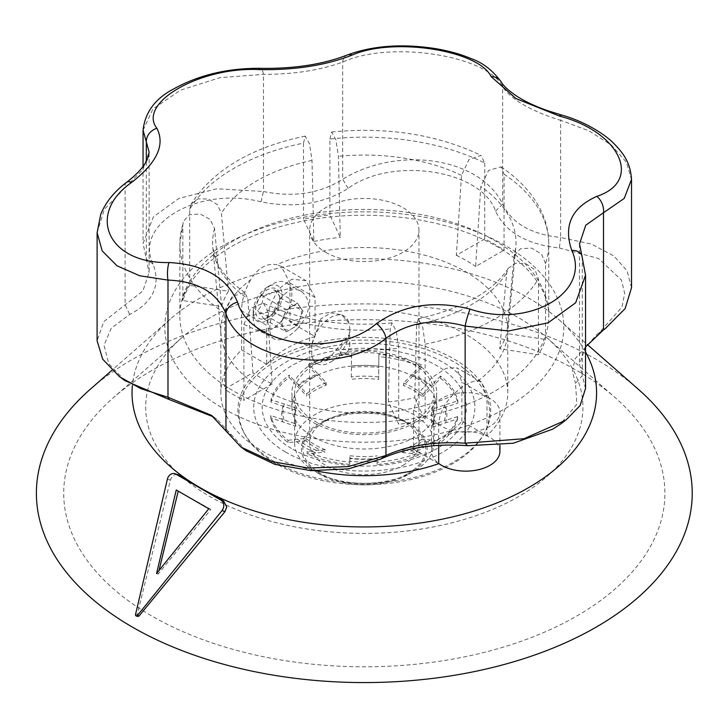 <?xml version="1.0" encoding="UTF-8"?>
<svg xmlns="http://www.w3.org/2000/svg" width="728" height="728" viewBox="0 0 728 728"><rect width="100%" height="100%" fill="white"/><g stroke="black" fill="none" stroke-linecap="round" stroke-linejoin="round"><path stroke-width="0.55" stroke-dasharray="3.64 2.73" d="M347.402 351.651A6.834 3.94 -60 0 1 344.981 353.79A6.834 3.94 -60 0 1 340.149 351.005A6.834 3.94 -60 0 1 344.981 342.633A6.834 3.94 -60 0 1 349.813 345.427A6.834 3.94 -60 0 1 347.402 351.651M325.662 252.307A54.655 31.55 0 0 0 402.948 252.307A54.655 31.55 0 0 0 418.964 230.002A54.655 31.55 0 0 0 364.309 198.444A54.655 31.55 0 0 0 309.655 230.002A54.655 31.55 0 0 0 325.662 252.307M349.203 334.625A27.327 15.779 -60 0 1 340.149 353.59A27.327 15.779 -60 0 1 330.494 362.162A27.327 15.779 -60 0 1 316.826 363.518A27.327 15.779 -60 0 1 311.784 356.229L314.487 362.171L331.195 355.764L349.203 334.625L349.813 328.947L349.203 323.469L341.823 314.824L330.967 312.84L320.884 318.773L311.784 345.072A27.327 15.779 -60 0 1 325.407 321.257A27.327 15.779 -60 0 1 344.153 316.18A27.327 15.779 -60 0 1 349.203 323.469M311.784 345.072L311.784 356.229M402.948 465.356A54.655 31.55 0 0 0 418.964 443.043A54.655 31.55 0 0 0 402.957 420.729A54.655 31.55 0 0 0 325.662 420.729A54.655 31.55 0 0 0 309.655 443.043A54.655 31.55 0 0 0 343.389 472.19A54.655 31.55 0 0 0 402.948 465.356M407.78 473.719A61.489 35.499 0 0 0 407.78 423.523A61.489 35.499 0 0 0 320.83 423.523A61.489 35.499 0 0 0 320.83 473.719A61.489 35.499 0 0 0 407.78 473.719M313.104 363.272A72.418 41.805 0 0 0 291.892 392.838A72.418 41.805 0 0 0 364.309 434.643A72.418 41.805 0 0 0 436.718 392.838A72.418 41.805 0 0 0 392.019 354.208A72.418 41.805 0 0 0 313.104 363.272M313.104 377.623A72.418 41.805 0 0 0 291.892 407.18A72.418 41.805 0 0 0 364.309 448.994A72.418 41.805 0 0 0 436.718 407.18A72.418 41.805 0 0 0 392.019 368.559A72.418 41.805 0 0 0 313.104 377.623M291.409 448.448A102.093 58.941 180 0 1 338.857 350.104A102.093 58.941 180 0 1 462.653 422.995A102.093 58.941 180 0 1 291.409 448.448M408.745 474.274A62.854 36.291 0 0 0 408.754 474.274A62.854 36.291 0 0 0 408.745 422.959A62.854 36.291 0 0 0 319.865 422.959A62.854 36.291 0 0 0 319.865 474.274A62.854 36.291 0 0 0 408.745 474.274L413.577 471.489A69.679 40.231 0 0 0 433.988 443.043A69.679 40.231 0 0 0 364.309 402.811A69.679 40.231 0 0 0 294.622 443.043A69.679 40.231 0 0 0 315.033 471.489A69.679 40.231 0 0 0 413.577 471.489L408.754 474.274M413.577 421.284A69.679 40.231 0 0 0 433.988 392.838A69.679 40.231 0 0 0 364.309 352.607A69.679 40.231 0 0 0 294.622 392.838A69.679 40.231 0 0 0 337.637 430.011A69.679 40.231 0 0 0 413.577 421.284M430.221 439.894A81.372 46.983 180 0 1 410.71 450.932L402.384 450.068L402.384 452.488A69.679 40.231 0 0 0 413.577 447.247A69.679 40.231 0 0 0 421.903 441.45L421.903 439.029L430.221 439.894L439.485 441.186L439.485 443.479L421.903 441.45M402.384 450.068A69.679 40.231 0 0 0 413.577 444.826A69.679 40.231 0 0 0 421.903 439.029M326.226 382.682A69.679 40.231 0 0 0 306.716 393.73L298.389 384.794A81.372 46.983 180 0 1 317.909 373.755L326.226 382.682L326.226 385.112A69.679 40.231 0 0 0 306.716 396.15L306.716 393.73M351.433 365.957A81.372 46.983 180 0 1 378.76 366.111L378.642 379.434A69.679 40.231 0 0 0 351.315 379.279L351.569 354.154A94.44 54.527 180 0 0 308.645 364.137L317.909 373.755M378.642 377.004A69.679 40.231 0 0 0 351.315 376.849M412.021 374.292A81.372 46.983 180 0 1 431.149 385.549L422.668 394.394L422.668 396.815A69.679 40.231 0 0 0 403.53 385.549L403.53 383.128L421.466 364.783L421.466 367.076L403.53 385.549M422.668 394.394A69.679 40.231 0 0 0 403.53 383.128M444.653 404.914A81.372 46.983 180 0 1 444.38 420.693L432.496 424.651L432.496 427.081A69.679 40.231 0 0 0 433.988 418.8A69.679 40.231 0 0 0 432.769 411.302L432.769 408.881L457.885 400.828L457.885 403.121L432.769 411.302M432.496 424.651A69.679 40.231 0 0 0 433.988 416.38A69.679 40.231 0 0 0 432.769 408.881M377.177 458.731A81.372 46.983 180 0 1 349.849 458.576L349.968 455.746L349.968 458.167A69.679 40.231 0 0 0 377.295 458.331L377.049 464.51L377.295 458.331M349.968 455.746A69.679 40.231 0 0 0 377.295 455.901M316.598 450.395A81.372 46.983 180 0 1 306.206 445.236A81.372 46.983 180 0 1 297.461 439.13L305.951 438.365L305.951 440.786A69.679 40.231 0 0 0 325.079 452.052L325.079 449.631L316.598 450.395L307.143 451.588L307.143 453.881L325.079 452.052M305.951 438.365A69.679 40.231 0 0 0 325.079 449.631M283.956 419.774A81.372 46.983 180 0 1 284.229 403.995L296.114 408.099L296.114 410.519A69.679 40.231 0 0 0 294.622 418.8A69.679 40.231 0 0 0 295.841 426.299L295.841 423.878L270.734 415.542L270.734 417.836L295.841 426.299M296.114 408.099A69.679 40.231 0 0 0 294.622 416.38A69.679 40.231 0 0 0 295.841 423.878M274.065 461.452A126.39 72.964 180 0 1 243.78 432.323A126.39 72.964 180 0 1 364.309 337.401A126.39 72.964 180 0 1 484.839 432.323A126.39 72.964 180 0 1 274.065 461.452M274.829 463.072A125.316 72.354 180 0 1 244.799 434.188A125.316 72.354 180 0 1 364.309 340.076A125.316 72.354 180 0 1 483.82 434.188A125.316 72.354 180 0 1 274.829 463.072M285.331 451.888A110.601 63.855 180 0 1 336.736 345.345A110.601 63.855 180 0 1 470.852 424.315A110.601 63.855 180 0 1 285.331 451.888M296.114 410.519L270.998 402.056A94.44 54.527 180 0 1 289.125 377.477L289.125 375.184A94.44 54.527 180 0 0 270.998 399.763L284.229 403.995M270.998 402.056L270.998 399.763M282.737 421.776A82.573 47.675 180 0 1 283.01 405.996M305.951 440.786L288.015 442.615A94.44 54.527 180 0 1 270.734 417.836M288.015 442.615L288.015 440.322A94.44 54.527 180 0 1 270.734 415.542M315.724 452.898A82.573 47.675 180 0 1 305.341 447.729A82.573 47.675 180 0 1 296.587 441.632M349.968 458.167L349.722 464.355A94.44 54.527 180 0 1 307.143 453.881M349.722 464.355L349.722 462.053A94.44 54.527 180 0 1 307.143 451.588M377.168 461.443A82.573 47.675 180 0 1 349.84 461.288M402.384 452.488L419.974 454.527A94.44 54.527 180 0 1 377.049 464.51M419.974 454.527L419.974 452.224A94.44 54.527 180 0 1 377.049 462.207M431.076 442.397A82.573 47.675 180 0 1 411.566 453.444M432.496 427.081L457.612 418.9A94.44 54.527 180 0 1 439.485 443.479M457.612 418.9L457.612 416.607A94.44 54.527 180 0 1 439.485 441.186M445.873 406.925A82.573 47.675 180 0 1 445.609 422.704M422.668 396.815L440.595 378.342A94.44 54.527 180 0 1 457.885 403.121M440.595 378.342L440.595 376.048A94.44 54.527 180 0 1 457.885 400.828M412.894 375.803A82.573 47.675 180 0 1 432.023 387.069M378.642 379.434L378.888 356.611A94.44 54.527 180 0 1 421.466 367.076M378.888 356.611L378.888 354.309A94.44 54.527 180 0 1 421.466 364.783M289.125 377.477L297.534 386.304A82.573 47.675 180 0 1 317.053 375.257L308.645 366.43A94.44 54.527 180 0 1 351.569 356.456L351.315 379.279M351.451 367.258A82.573 47.675 180 0 1 378.769 367.413M378.888 354.309L378.76 366.111M440.595 376.048L431.149 385.549M457.612 416.607L444.38 420.693M419.974 452.224L410.71 450.932M349.722 462.053L349.849 458.576M288.015 440.322L297.461 439.13M298.389 384.794L289.125 375.184M351.569 356.456L351.569 354.154M308.645 366.43L308.645 364.137M326.226 385.112L317.053 375.257M297.534 386.304L306.716 396.15M297.279 328.838C287.869 338.074 280.298 341.496 274.583 339.121C260.224 332.705 281.008 277.832 301.902 291.801C312.103 301.037 310.565 313.386 297.279 328.838M499.909 451.406A34.161 19.72 0 0 0 478.824 433.187A34.161 19.72 0 0 0 441.596 437.464A109.309 63.108 0 0 0 461.88 421.284L486.986 435.781A143.462 82.828 0 0 0 507.771 392.838A143.462 82.828 0 0 0 434.707 320.666A143.462 82.828 0 0 0 289.935 322.013L315.042 336.509L315.042 297.461L306.006 280.69L291.901 279.206L278.387 289.107L269.578 306.743L266.73 325.352L241.623 310.856L241.623 349.895A143.462 82.828 0 0 0 220.839 392.838A143.462 82.828 0 0 0 316.271 470.889M315.042 336.509A109.309 63.108 0 0 0 266.73 364.391L266.73 325.352M581.863 255.628A13.659 9.482 -20.8 0 1 582.291 258.44L585.558 275.239M579.515 243.907L582.291 258.44L582.291 375.584L579.515 364.501L585.549 346.974M143.061 130.203L152.916 108.991L180.517 90.163L220.093 77.641L263.463 74.365C293.584 74.365 319.974 70.288 342.651 62.117C390.062 40.213 487.66 55.237 502.666 86.869C511.638 99.909 530.967 111.056 560.633 120.338A13.659 1.684 105.7 0 0 560.806 114.806M631.522 287.697L627.108 270.88L613.959 256.01L591.418 244.08L560.633 237.483L560.633 120.338L588.934 130.794L611.593 145.291L626.389 162.208L631.495 179.534M124.879 380.617L108.709 363.591L104.004 345.263L111.32 328.119L129.73 314.441C153.162 302.22 160.952 285.449 153.089 264.109C133.324 223.851 198.762 185.931 260.997 201.811C294.221 208.481 323.278 203.986 348.166 188.325C392.028 156.092 481.608 169.852 495.568 211.129C505.359 232.141 526.635 244.417 559.386 247.975L560.633 237.483C531.003 234.371 511.684 223.214 502.666 204.013L502.666 86.869A13.659 11.83 149.2 0 0 501.21 81.927M495.568 211.129L502.666 204.013C479.834 157.548 398.635 145.081 342.651 179.261L342.651 62.117A13.659 8.973 68 0 1 347.192 55.028M348.166 188.325L342.651 179.261C320.038 193.557 293.639 197.643 263.463 191.51L263.463 74.365A13.659 4.031 91.6 0 0 260.305 68.332M126.563 182.364A13.659 6.625 -126.9 0 0 125.107 187.715L142.861 169.533L149.094 151.961L149.122 272.563L142.87 290.963L103.84 321.558L97.097 340.786M97.115 232.651L104.377 209.227L125.107 187.715L125.107 304.85L129.73 314.441M585.53 388.497L582.291 375.584L575.52 383.401L576.876 404.186L560.442 424.124M260.997 201.811L263.463 191.51L216.844 188.77L178.861 198.444L153.381 216.899L143.088 243.471L149.103 272.563M559.386 247.975L598.562 258.495L621.485 280.107L624.679 293.357L622.003 307.07L598.88 333.078L602.01 330.903M598.88 333.078L597.206 334.207L575.175 358.658L572.363 371.38L575.52 383.401M153.089 264.109L146.328 259.141L146.328 161.361M246.291 450.841L216.962 419.219L213.486 416.88M233.042 436.391L225.953 430.703M208.79 508.772L210.893 509.445L158.167 574.055L159.004 570.506M210.893 509.445L176.249 489.98M484.712 162.999L484.712 235.244A184.457 106.497 0 0 1 504.04 246.401A184.457 106.497 0 0 1 548.757 315.916A184.457 106.497 0 0 1 545.527 335.79L545.527 263.545A184.457 106.497 0 0 0 548.757 243.671A184.457 106.497 0 0 0 504.04 174.156L504.04 250.104A184.457 106.497 0 0 0 484.712 238.948L456.347 255.328L461.488 175.393L468.877 159.669L481.017 155.346L484.712 162.999A184.457 106.497 0 0 0 329.893 139.048L329.893 214.997A184.457 106.497 0 0 0 303.503 219.083L313.886 241.459L312.003 160.433L309.509 143.898L305.205 136.1L303.503 143.134A184.457 106.497 0 0 0 189.699 209.336L189.699 281.581A184.457 106.497 0 0 0 182.828 296.86A184.457 106.497 0 0 0 179.852 315.916A184.457 106.497 0 0 0 224.579 385.44L224.579 389.143L252.944 372.763L247.802 298.753L244.817 292.51L232.032 296.405L224.579 313.195L224.579 385.44A184.457 106.497 0 0 0 243.898 396.596A184.457 106.497 0 0 0 398.716 420.547L398.716 424.251L388.333 401.874L390.217 328.956L391.983 322.904L396.396 331.395L398.716 348.303L398.716 420.547A184.457 106.497 0 0 0 425.116 416.462A184.457 106.497 0 0 0 494.74 391.218A184.457 106.497 0 0 0 538.447 351.023A184.457 106.497 0 0 0 545.527 335.79L545.527 339.494A184.457 106.497 180 0 1 538.447 354.736L499.699 348.739L506.715 272.845L508.29 268.268L515.706 263.199L526.098 263.827L534.971 269.888L538.447 278.779L538.447 354.736M484.712 238.948L484.712 235.244A184.457 106.497 0 0 0 329.893 211.293A184.457 106.497 0 0 0 303.503 215.379L303.503 219.083M156.556 573.546L158.167 574.055M303.503 143.134L303.503 215.379A184.457 106.497 0 0 0 189.699 281.581L189.699 285.294A184.457 106.497 0 0 0 182.828 300.564L221.621 306.561A144.472 83.411 180 0 1 228.428 291.282L189.699 285.294M221.621 306.561L214.587 228.501L210.01 219.383L200.082 213.941L189.517 214.751L183.329 221.403L182.828 224.615L182.828 300.564M391.973 322.904C343.561 327.181 300.709 320.629 263.418 303.239L250.887 308.044L243.898 324.351L243.898 400.3A184.457 106.497 180 0 1 224.579 389.143M388.333 401.874A144.472 83.411 0 0 0 414.733 397.788L416.607 324.87L418.3 318.837L422.75 327.154L425.116 344.217L425.116 420.165A184.457 106.497 180 0 1 398.716 424.251M209.728 317.936A218.609 126.217 0 0 0 181.727 337.765A218.609 126.217 0 0 0 220.538 502.265A218.609 126.217 0 0 0 508.08 502.265A218.609 126.217 0 0 0 546.892 337.765A218.609 126.217 0 0 0 209.728 317.936M151.752 370.525A300.591 173.546 0 0 0 113.259 397.797A300.591 173.546 0 0 0 166.621 623.978A300.591 173.546 0 0 0 561.998 623.978A300.591 173.546 0 0 0 615.36 397.797A300.591 173.546 0 0 0 151.752 370.525M504.04 174.156L500.964 166.867L488.606 170.425L480.808 186.541L475.666 266.484L504.04 250.104M456.347 255.328A144.472 83.411 180 0 1 475.666 266.484M329.893 139.048L331.668 132.014L335.945 139.949L338.402 156.347L340.276 237.374L329.893 214.997M313.886 241.459A144.472 83.411 180 0 1 340.276 237.374M189.699 209.336L191.146 204.004L198.198 198.817L208.335 199.044L217.335 204.613L221.412 213.222L228.428 291.282M263.418 303.239L267.131 309.91L272.272 383.92A144.472 83.411 180 0 1 252.944 372.763M272.272 383.92L243.898 400.3M414.733 397.788L425.116 420.165M499.699 348.739A144.472 83.411 0 0 0 506.77 333.497L545.527 339.494M545.527 263.545L541.505 254.017L531.504 248.084L520.565 248.694L514.195 255.546L506.77 333.497M137.801 616.48L137.128 614.978L170.407 480.107C172.199 475.348 174.866 473.619 178.406 474.911M638.183 389.125A327.919 189.326 0 0 0 132.432 359.368A327.919 189.326 0 0 0 90.436 389.125M438.684 445.345L438.684 424.624C439.212 414.614 443.598 405.059 451.824 395.977C462.043 385.913 470.761 380.881 477.987 380.871L481.381 381.963L486.986 396.733L461.88 382.236L456.765 367.731L481.39 381.945M438.684 463.672L413.577 449.176L413.577 410.128L418.909 392.956L431.759 377.686L446.118 368.286L456.765 367.731M477.987 380.871A143.462 82.828 0 0 0 507.562 334.844A143.462 82.828 0 0 0 507.771 330.348A143.462 82.828 0 0 0 427.654 256.029A143.462 82.828 0 0 0 276.795 264.719C266.566 262.99 257.849 268.022 250.623 279.816A143.462 82.828 0 0 0 220.839 330.348A143.462 82.828 0 0 0 221.057 334.844A143.462 82.828 0 0 0 304.477 405.632A143.462 82.828 0 0 0 451.824 395.977M489.908 426.308A34.161 19.72 180 0 1 452.68 430.585A34.161 19.72 180 0 1 431.595 412.357A34.161 19.72 180 0 1 465.747 392.638A34.161 19.72 180 0 1 499.909 412.357A34.161 19.72 180 0 1 489.908 426.308M413.577 449.176A109.309 63.108 0 0 0 441.596 437.464A34.161 19.72 0 0 0 431.595 451.406A34.161 19.72 0 0 0 438.684 463.436M461.88 421.284L461.88 382.236M486.986 435.781L486.986 396.733M289.935 322.013L289.935 282.964L281.372 266.484L276.795 264.719M266.73 364.391L241.623 349.895M250.623 279.816C244.663 290.208 241.669 300.555 241.623 310.856M585.549 351.997A232.278 134.107 0 0 0 558.303 319.082A232.278 134.107 0 0 0 170.316 319.082A232.278 134.107 0 0 0 132.378 385.531M282.182 320.129A27.327 15.779 -60 0 1 258.859 330.048A27.327 15.779 -60 0 1 253.198 317.535A27.327 15.779 -60 0 1 272.527 284.066A27.327 15.779 -60 0 1 286.186 282.719A27.327 15.779 -60 0 1 282.182 320.129M261.652 295.004A17.081 9.864 120 0 0 256.029 313.932A17.081 9.864 120 0 0 267.695 317.535A17.081 9.864 120 0 0 279.77 296.615A17.081 9.864 120 0 0 261.652 295.004M263.036 296.187C268.678 295.177 272.399 293.029 274.192 289.744C277.996 293.521 279.852 296.159 279.77 297.679C279.87 303.567 278.014 308.363 274.192 312.057L270.106 316.143L263.036 318.5C263.117 316.98 261.261 314.332 257.457 310.565C261.252 306.925 263.108 302.138 263.036 296.187L286.268 309.6L283.483 316.789L280.69 323.978L257.457 310.565M274.938 313.895A20.493 11.83 -60 0 1 253.198 311.957A20.493 11.83 -60 0 1 267.695 286.859A20.493 11.83 -60 0 1 281.691 291.182A20.493 11.83 -60 0 1 274.938 313.895M280.69 323.978L286.268 331.913L263.036 318.5M286.268 331.913L297.424 325.471L274.192 312.057M297.424 325.471L303.003 311.093L279.77 297.679L279.77 296.615M303.003 311.093L297.424 303.157L274.192 289.744M297.424 303.157L286.268 309.6M283.483 316.789A13.659 7.89 120 0 0 283.483 327.946A13.659 7.89 120 0 0 291.846 328.692A13.659 7.89 120 0 0 300.209 318.282A13.659 7.89 120 0 0 300.209 307.125A13.659 7.89 120 0 0 291.846 306.379A13.659 7.89 120 0 0 287.014 310.665A13.659 7.89 120 0 0 283.483 316.789M505.369 408.463A199.499 115.179 0 0 0 415.943 215.761A199.499 115.179 0 0 0 171.608 356.829A199.499 115.179 0 0 0 505.369 408.463M182.828 224.615A184.457 106.497 0 0 0 179.852 243.671A184.457 106.497 0 0 0 224.579 313.195M243.898 324.351A184.457 106.497 0 0 0 398.716 348.303M425.116 344.217A184.457 106.497 0 0 0 538.447 278.779M461.488 175.393A151.706 87.588 0 0 0 338.402 156.347M312.003 160.433A151.706 87.588 0 0 0 221.412 213.222M214.587 228.501A151.706 87.588 0 0 0 212.822 247.402A151.706 87.588 0 0 0 247.802 298.753M267.131 309.91A151.706 87.588 0 0 0 390.217 328.956M416.607 324.87A151.706 87.588 0 0 0 484.52 296.078A151.706 87.588 0 0 0 506.715 272.845M513.786 257.612A151.706 87.588 0 0 0 515.797 247.402A151.706 87.588 0 0 0 480.808 186.541M167.404 479.151L170.407 480.107M135.526 614.459L137.128 614.978M438.684 424.624L413.577 410.128M315.042 297.461L289.935 282.964M316.826 363.518L314.487 362.162M344.153 316.18L341.814 314.833M349.813 345.427L349.813 328.947M344.981 353.79L330.494 362.162M418.964 443.043L418.964 230.002M309.655 443.043L309.655 230.002M325.662 420.729L320.83 423.523M402.957 420.729L407.78 423.523M436.718 407.18L436.718 392.838M291.892 407.18L291.892 392.838M319.865 474.274L315.033 471.489M433.988 443.043L433.988 418.8M433.988 416.38L433.988 392.838M294.622 443.043L294.622 418.8M294.622 416.38L294.622 392.838M483.82 434.188L484.839 432.323M244.799 434.188L243.78 432.323M579.497 243.907L579.497 364.501M143.061 166.421L143.061 243.471M565.865 420.111L564.546 421.084M602.375 330.63L597.206 334.207M601.219 331.477L600.018 332.305M121.485 378.132L119.674 376.804M216.917 419.255L212.385 416.043M242.233 447.92L240.995 447.028M500.964 166.867C517.817 178.142 530.485 191.391 538.966 206.625C545.427 218.427 548.694 230.776 548.757 243.671L548.757 315.916C548.876 302.52 543.598 289.153 532.932 275.794C526.735 268.186 518.8 260.988 509.127 254.199C484.011 236.873 451.988 225.098 413.058 218.873C362.899 211.657 315.333 215.224 270.352 229.566C212.594 248.139 178.651 284.53 179.852 315.916L179.852 243.671L183.32 221.403M181.727 337.765L113.259 397.797M546.892 337.765L615.36 397.797M331.668 131.996C387.05 126.627 436.836 134.407 481.017 155.346M305.205 136.091C251.105 147.411 213.077 170.043 191.136 204.004M244.817 292.501C230.685 282.519 221.267 272.099 216.553 261.243L212.822 247.402L221.057 334.844M418.3 318.828C463.245 308.29 493.229 291.437 508.271 268.259M507.562 334.844L515.797 247.402L514.186 255.546M431.595 412.357L431.595 451.406M499.909 412.357L499.909 445.263M507.771 392.838L507.771 330.348M220.839 392.838L220.839 330.348M170.316 319.082L111.857 370.334M558.303 319.082L587.332 344.535M281.381 266.475L306.006 280.69M301.911 291.791L286.186 282.719M274.583 339.121L258.859 330.048M270.106 316.143L267.695 317.535M253.198 311.957L253.198 317.535M267.695 286.859L272.527 284.066"/><path stroke-width="1.09" d="M376.458 323.587C403.094 304.896 434.288 300.072 470.051 309.109C528.546 328.947 591.391 292.838 571.762 250.386C563.254 225.653 571.616 207.635 596.833 196.351C643.052 181.29 620.256 131.823 559.605 116.134L516.061 98.617L491.1 76.577C478.815 50.214 393.175 36.891 352.152 55.082C325.516 65.484 294.321 70.316 258.567 69.56C200.073 66.785 137.228 102.957 156.857 128.283C165.356 144.736 156.993 162.744 131.777 182.319C85.567 214.442 108.354 263.964 169.005 262.535C204.149 264.437 226.981 277.623 237.519 302.093C249.804 345.527 335.435 358.904 376.458 323.587A13.659 6.625 53.1 0 1 385.967 338.32C338.547 376.758 240.959 361.789 225.953 313.568C216.971 292.429 197.652 281.272 167.986 280.098L139.658 275.766L116.99 265.775L102.202 250.905L97.115 232.678L97.097 340.786L102.712 359.213L119.656 376.831L140.804 388.652L167.986 397.233L211.375 415.315L240.995 447.047L271.908 461.543L308.162 468.049L348.33 466.612L385.967 455.455C408.581 445.336 434.971 441.25 465.147 443.206L523.951 438.729L565.874 420.129L580.116 405.551L585.53 388.497L585.549 275.239L575.702 302.73L548.102 322.813L508.526 330.994L465.147 326.071C435.035 317.963 408.636 322.049 385.967 338.32L385.967 455.455L380.444 459.186L348.594 468.823L311.056 470.652L274.829 464.355L246.291 450.841M470.051 309.109A13.659 1.684 105.7 0 0 465.147 326.071L465.147 443.206L467.622 445.7C434.398 443.279 405.341 447.775 380.444 459.186M571.762 250.386A13.659 9.482 -20.8 0 1 581.863 255.628L579.506 243.853M258.567 69.56A13.659 4.031 91.6 0 1 260.305 68.332C293.866 68.887 322.832 64.455 347.192 55.028C372.363 45.773 401.201 43.553 433.733 48.357C447.829 50.569 460.442 54.045 471.58 58.786C482.846 62.726 492.72 70.443 501.21 81.927C501.983 83.229 504.75 88.416 518.509 97.279C526.535 102.211 536.19 106.643 547.456 110.601L560.806 114.806C583.701 120.939 605.195 134.125 614.723 144.399C622.677 152.68 630.548 162.208 631.476 179.525L624.242 198.416L603.503 212.722A13.659 8.973 -112 0 0 596.833 196.351M585.549 346.974L603.503 329.866L603.503 212.722L585.767 225.198L579.515 243.907M560.806 114.806A13.659 1.684 105.7 0 0 559.605 116.134M501.21 81.927A13.659 11.83 149.2 0 0 491.1 76.577M347.192 55.028A13.659 8.973 68 0 1 352.152 55.082M131.777 182.319A13.659 6.625 -126.9 0 0 126.563 182.364C136.782 174.493 143.534 167.167 146.819 160.397L148.612 155.674L149.103 151.943L146.328 141.996A13.659 11.83 -30.8 0 1 156.857 128.283M146.328 161.361L146.328 141.996L143.07 130.194C145.045 112.303 155.228 98.562 173.61 88.971C198.871 74.957 227.764 68.077 260.305 68.332M169.005 262.535A13.659 4.031 91.6 0 0 167.986 280.098L167.986 397.233L169.233 399.545L124.879 380.617M237.519 302.093A13.659 9.482 159.2 0 0 225.953 313.568L225.953 430.703M602.01 330.903L605.105 328.783L625.161 308.545L631.522 287.697L631.522 179.589M560.442 424.124L552.734 429.165L513.249 443.234L467.622 445.7M213.486 416.88L169.233 399.545M159.004 570.506L178.014 491.973M156.556 573.546L208.79 508.772L176.249 489.98L156.556 573.546M167.404 479.151L135.526 614.459A1.365 1.11 -72.2 0 0 137.383 615.533L221.976 510.647A6.834 5.533 -72.2 0 0 221.075 500.209L175.821 474.083A6.834 5.533 -72.2 0 0 174.938 473.691A6.834 5.533 -72.2 0 0 167.404 479.151M174.938 473.691L178.406 474.911L200.064 487.66A232.278 134.107 0 0 0 228.765 501.738A232.278 134.107 0 0 0 500.882 501.31A232.278 134.107 0 0 0 585.549 351.997M221.075 500.209L223.66 501.037L226.736 507.016L224.97 511.611L138.993 616.052L137.801 616.48L136.191 615.97M223.66 501.037L200.064 487.66A232.278 134.107 0 0 1 132.378 385.531M111.857 370.334L90.436 389.125A327.919 189.326 0 0 0 172.946 646.992A327.919 189.326 0 0 0 591.409 629.82A327.919 189.326 0 0 0 638.183 389.125L587.332 344.535M438.684 463.436A34.161 19.72 0 0 0 489.908 465.356A34.161 19.72 0 0 0 499.909 451.406L499.909 445.263M316.271 470.889A143.462 82.828 0 0 0 438.684 463.672L438.684 445.345M175.821 474.083L178.406 474.911M137.383 615.533L138.993 616.052M221.976 510.647L224.97 511.611M585.54 275.248L581.863 255.628M126.563 182.364C114.369 191.5 105.769 202.12 100.764 214.241L97.133 232.642M143.061 130.212L143.061 166.421M564.546 421.084L560.451 424.124M605.105 328.783L601.219 331.477M124.87 380.608L121.485 378.132M212.385 416.043L211.384 415.333M246.646 451.096L242.233 447.92"/></g></svg>
